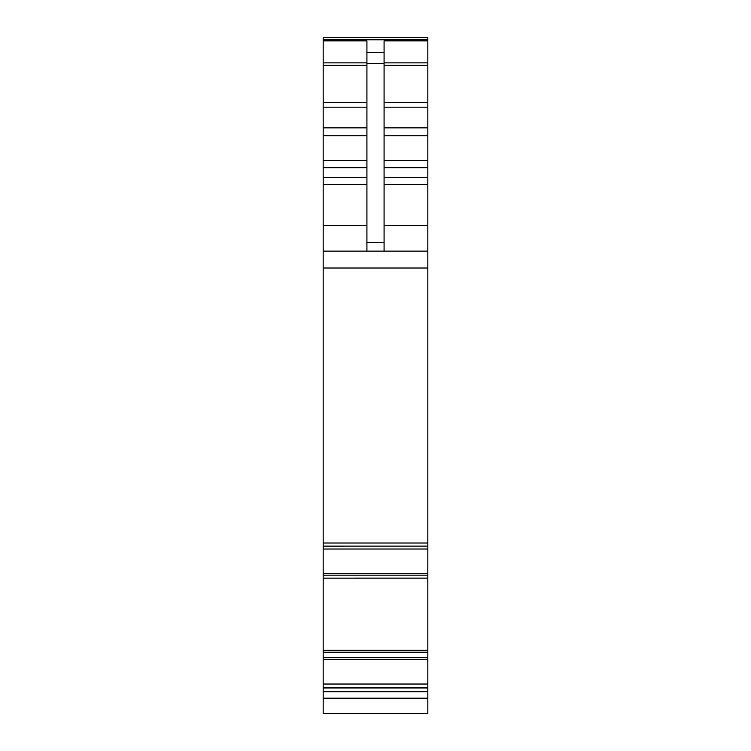 <?xml version="1.0" encoding="UTF-8"?>
<svg xmlns="http://www.w3.org/2000/svg" width="751" height="751" viewBox="0 0 751 751"><rect width="100%" height="100%" fill="white"/><g stroke="black" fill="none" stroke-linecap="round" stroke-linejoin="round"><path stroke-width="1.13" d="M427.826 652.553L427.826 578.148L323.174 578.148L323.174 575.191L427.826 575.191L427.826 578.129L323.174 578.148L323.174 684.03L427.826 684.03L427.826 652.553L323.174 652.553M427.826 687.972L427.826 713.45L323.174 713.45L323.174 687.972L427.826 687.972L427.826 684.03M323.174 575.191L323.174 37.55L427.826 37.55L427.826 575.191M323.174 546.137L427.826 546.127L323.174 546.137M323.174 687.972L323.174 684.03M323.174 691.69L427.826 691.69M323.174 37.55L427.826 37.55M366.92 251.125L366.92 40.901L323.174 40.901M366.92 52.495L384.08 52.495L384.08 40.901L427.826 40.901M323.174 251.125L427.826 251.125M323.174 543.011L427.826 543.011M384.08 52.495L384.08 251.125M427.826 650.291L323.174 650.291M427.826 652.234L323.174 652.234L427.826 652.225M427.826 652.488L323.174 652.488M323.174 657.651L427.826 657.651M323.174 659.378L427.826 659.378M323.174 687.747L427.826 687.747M323.174 698.195L427.826 698.195M323.174 39.794L427.826 39.794M384.08 62.868L427.826 62.868M384.08 65.365L427.826 65.365M384.08 102.427L427.826 102.427M384.08 107.186L427.826 107.186M384.08 127.839L427.826 127.839M384.08 135.762L427.826 135.762M384.08 160.554L427.826 160.554M384.08 167.698L427.826 167.698M384.08 177.424L427.826 177.424M384.08 184.568L427.826 184.568M384.08 225.394L427.826 225.394M323.174 268.013L427.826 268.013M323.174 549.019L427.826 549.019M323.174 573.67L427.826 573.67M323.174 225.394L366.92 225.394M323.174 184.568L366.92 184.568M323.174 177.424L366.92 177.424M323.174 167.698L366.92 167.698M323.174 160.554L366.92 160.554M323.174 135.762L366.92 135.762M323.174 127.839L366.92 127.839M323.174 107.186L366.92 107.186M323.174 102.427L366.92 102.427M323.174 65.365L366.92 65.365M323.174 62.868L366.92 62.868M366.92 63.403L384.08 63.403M366.92 242.657L384.08 242.657M323.174 39.606L427.826 39.606M427.826 578.148L323.174 578.148"/></g></svg>
